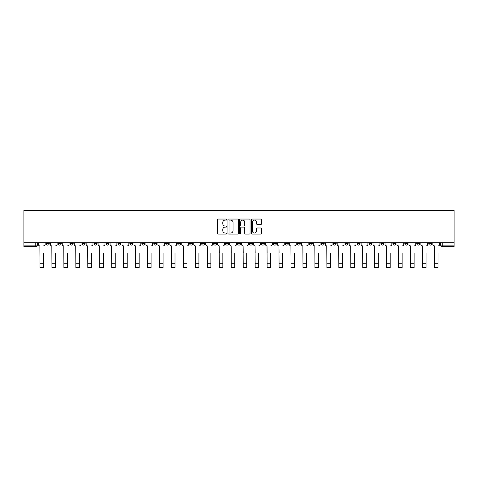 <?xml version="1.0" encoding="UTF-8"?>
<svg xmlns="http://www.w3.org/2000/svg" width="478" height="478" viewBox="0 0 478 478"><rect width="100%" height="100%" fill="white"/><g stroke="black" fill="none" stroke-linecap="round" stroke-linejoin="round"><path stroke-width="0.72" d="M226.739 219.569A0.526 0.526 0 0 0 226.214 219.044L218.219 219.044A0.753 0.753 0 0 0 217.466 219.796L217.466 233.336A0.753 0.753 0 0 0 218.219 234.089L226.214 234.089A0.526 0.526 0 0 0 226.739 233.563A0.526 0.526 0 0 0 226.214 233.037L225.18 233.037A2.408 2.408 0 0 1 222.772 230.629L222.772 229.5A2.408 2.408 0 0 1 225.18 227.092L226.214 227.092A0.526 0.526 0 0 0 226.739 226.566A0.526 0.526 0 0 0 226.214 226.04L225.18 226.04A2.408 2.408 0 0 1 222.772 223.632L222.772 222.503A2.408 2.408 0 0 1 225.18 220.101L226.214 220.101A0.526 0.526 0 0 0 226.739 219.569M368.962 242.734L368.962 243.577L372.027 243.577A1.536 1.536 0 0 1 370.498 245.112A1.536 1.536 0 0 1 368.962 243.577L368.962 242.734M357.012 242.734L357.012 243.577L360.077 243.577A1.536 1.536 0 0 1 358.542 245.112A1.536 1.536 0 0 1 357.012 243.577L357.012 242.734M285.282 242.734L285.282 243.577L288.348 243.577A1.536 1.536 0 0 1 286.818 245.112A1.536 1.536 0 0 1 285.282 243.577L285.282 242.734M273.332 242.734L273.332 243.577L276.398 243.577A1.536 1.536 0 0 1 274.862 245.112A1.536 1.536 0 0 1 273.332 243.577L273.332 242.734M261.376 242.734L261.376 243.577L264.442 243.577A1.536 1.536 0 0 1 262.906 245.112A1.536 1.536 0 0 1 261.376 243.577L261.376 242.734M237.464 242.734L237.464 243.577L240.536 243.577A1.536 1.536 0 0 1 239 245.112A1.536 1.536 0 0 1 237.464 243.577L237.464 242.734M213.558 243.577L213.558 242.734L213.558 243.577A1.536 1.536 0 0 0 215.094 245.112A1.536 1.536 0 0 1 213.558 243.577L216.624 243.577A1.536 1.536 0 0 1 215.094 245.112A1.536 1.536 0 0 0 216.624 243.577L216.624 242.734L216.624 243.577M201.602 243.577L201.602 242.734L201.602 243.577A1.536 1.536 0 0 0 203.138 245.112A1.536 1.536 0 0 1 201.602 243.577L204.668 243.577A1.536 1.536 0 0 1 203.138 245.112M189.652 243.577L189.652 242.734L189.652 243.577A1.536 1.536 0 0 0 191.182 245.112A1.536 1.536 0 0 1 189.652 243.577L192.718 243.577A1.536 1.536 0 0 1 191.182 245.112A1.536 1.536 0 0 0 192.718 243.577L192.718 242.734L192.718 243.577M177.696 242.734L177.696 243.577L180.762 243.577A1.536 1.536 0 0 1 179.226 245.112A1.536 1.536 0 0 1 177.696 243.577L177.696 242.734M165.741 242.734L165.741 243.577L168.806 243.577A1.536 1.536 0 0 1 167.276 245.112A1.536 1.536 0 0 1 165.741 243.577L165.741 242.734M153.791 242.734L153.791 243.577L156.856 243.577A1.536 1.536 0 0 1 155.32 245.112A1.536 1.536 0 0 1 153.791 243.577L153.791 242.734M141.835 243.577L141.835 242.734L141.835 243.577A1.536 1.536 0 0 0 143.364 245.112A1.536 1.536 0 0 1 141.835 243.577L144.9 243.577A1.536 1.536 0 0 1 143.364 245.112M117.923 243.577L117.923 242.734L117.923 243.577A1.536 1.536 0 0 0 119.458 245.112A1.536 1.536 0 0 1 117.923 243.577L120.988 243.577A1.536 1.536 0 0 1 119.458 245.112A1.536 1.536 0 0 0 120.988 243.577L120.988 242.734L120.988 243.577M105.973 243.577L105.973 242.734L105.973 243.577A1.536 1.536 0 0 0 107.502 245.112A1.536 1.536 0 0 1 105.973 243.577L109.038 243.577A1.536 1.536 0 0 1 107.502 245.112A1.536 1.536 0 0 0 109.038 243.577L109.038 242.734L109.038 243.577M94.017 243.577L94.017 242.734L94.017 243.577A1.536 1.536 0 0 0 95.546 245.112A1.536 1.536 0 0 1 94.017 243.577L97.082 243.577A1.536 1.536 0 0 1 95.546 245.112A1.536 1.536 0 0 0 97.082 243.577L97.082 242.734L97.082 243.577M82.061 243.577L82.061 242.734L82.061 243.577A1.536 1.536 0 0 0 83.596 245.112A1.536 1.536 0 0 1 82.061 243.577L85.126 243.577A1.536 1.536 0 0 1 83.596 245.112M70.111 243.577L70.111 242.734L70.111 243.577A1.536 1.536 0 0 0 71.64 245.112A1.536 1.536 0 0 1 70.111 243.577L73.176 243.577A1.536 1.536 0 0 1 71.64 245.112A1.536 1.536 0 0 0 73.176 243.577L73.176 242.734L73.176 243.577M58.155 243.577L58.155 242.734L58.155 243.577A1.536 1.536 0 0 0 59.684 245.112A1.536 1.536 0 0 1 58.155 243.577L61.22 243.577A1.536 1.536 0 0 1 59.684 245.112A1.536 1.536 0 0 0 61.22 243.577L61.22 242.734L61.22 243.577M260.982 224.349A0.753 0.753 0 0 0 261.735 223.596L261.735 219.796A0.753 0.753 0 0 0 260.982 219.044L252.109 219.044A0.753 0.753 0 0 0 251.356 219.796L251.356 233.336A0.753 0.753 0 0 0 252.109 234.089L260.982 234.089A0.753 0.753 0 0 0 261.735 233.336L261.735 228.747A0.753 0.753 0 0 0 260.982 227.994L257.182 227.994A0.753 0.753 0 0 0 256.429 228.747L256.429 231.023A2.014 2.014 0 0 1 254.421 233.037A2.014 2.014 0 0 1 252.408 231.023L252.408 222.109A2.014 2.014 0 0 1 254.421 220.101A2.014 2.014 0 0 1 256.429 222.109L256.429 223.596A0.753 0.753 0 0 0 257.182 224.349L260.982 224.349M454.1 242.734L23.9 242.734L23.9 210.398L454.1 210.398L454.1 246.642L442.222 246.642A1.536 1.536 0 0 1 440.692 245.112L454.1 245.112M238.343 219.796A0.753 0.753 0 0 0 237.59 219.044L228.711 219.044A0.753 0.753 0 0 0 227.964 219.796L227.964 233.336A0.753 0.753 0 0 0 228.711 234.089L237.59 234.089A0.753 0.753 0 0 0 238.343 233.336L238.343 219.796M240.41 219.044L249.289 219.044A0.753 0.753 0 0 1 250.036 219.796L250.036 233.336A0.753 0.753 0 0 1 249.289 234.089L245.489 234.089A0.753 0.753 0 0 1 244.736 233.336L244.736 227.845A0.753 0.753 0 0 0 243.983 227.092L241.462 227.092A0.753 0.753 0 0 0 240.709 227.845L240.709 233.563A0.526 0.526 0 0 1 240.183 234.089A0.526 0.526 0 0 1 239.657 233.563L239.657 219.796A0.753 0.753 0 0 1 240.41 219.044M440.692 242.734L440.692 245.112A1.536 1.536 0 0 0 442.222 246.642L442.222 242.734M37.308 242.734L37.308 245.112L37.308 242.734M35.778 242.734L35.778 246.642L23.9 246.642L23.9 245.112L37.308 245.112A1.536 1.536 0 0 1 35.778 246.642A1.536 1.536 0 0 0 37.308 245.112M23.9 242.734L23.9 245.112M431.801 242.734L431.801 243.577A1.536 1.536 0 0 1 430.266 245.112A1.536 1.536 0 0 1 428.736 243.577L431.801 243.577M428.736 242.734L428.736 243.577M419.845 242.734L419.845 243.577A1.536 1.536 0 0 1 418.316 245.112A1.536 1.536 0 0 1 416.78 243.577L419.845 243.577M416.78 242.734L416.78 243.577M407.889 242.734L407.889 243.577A1.536 1.536 0 0 1 406.36 245.112A1.536 1.536 0 0 1 404.824 243.577A1.536 1.536 0 0 0 406.36 245.112M404.824 242.734L404.824 243.577L407.889 243.577M395.939 242.734L395.939 243.577A1.536 1.536 0 0 1 394.404 245.112A1.536 1.536 0 0 1 392.874 243.577L395.939 243.577M392.874 242.734L392.874 243.577M383.983 242.734L383.983 243.577A1.536 1.536 0 0 1 382.454 245.112A1.536 1.536 0 0 1 380.918 243.577L383.983 243.577M380.918 242.734L380.918 243.577M372.027 242.734L372.027 243.577M360.077 242.734L360.077 243.577L360.077 242.734M348.121 242.734L348.121 243.577A1.536 1.536 0 0 1 346.586 245.112A1.536 1.536 0 0 1 345.056 243.577L348.121 243.577M345.056 242.734L345.056 243.577M336.165 242.734L336.165 243.577A1.536 1.536 0 0 1 334.636 245.112A1.536 1.536 0 0 1 333.1 243.577L336.165 243.577M333.1 242.734L333.1 243.577M324.209 242.734L324.209 243.577A1.536 1.536 0 0 1 322.68 245.112A1.536 1.536 0 0 1 321.144 243.577L324.209 243.577M321.144 242.734L321.144 243.577M312.259 242.734L312.259 243.577A1.536 1.536 0 0 1 310.724 245.112A1.536 1.536 0 0 1 309.194 243.577L312.259 243.577M309.194 242.734L309.194 243.577M300.304 242.734L300.304 243.577A1.536 1.536 0 0 1 298.774 245.112A1.536 1.536 0 0 1 297.238 243.577L300.304 243.577M297.238 242.734L297.238 243.577M288.348 242.734L288.348 243.577A1.536 1.536 0 0 1 286.818 245.112M276.398 242.734L276.398 243.577M264.442 243.577L264.442 242.734L264.442 243.577A1.536 1.536 0 0 1 262.906 245.112M252.486 242.734L252.486 243.577A1.536 1.536 0 0 1 250.956 245.112A1.536 1.536 0 0 1 249.42 243.577A1.536 1.536 0 0 0 250.956 245.112A1.536 1.536 0 0 0 252.486 243.577L249.42 243.577L249.42 242.734M240.536 243.577L240.536 242.734L240.536 243.577A1.536 1.536 0 0 1 239 245.112M228.58 242.734L228.58 243.577A1.536 1.536 0 0 1 227.044 245.112A1.536 1.536 0 0 1 225.514 243.577A1.536 1.536 0 0 0 227.044 245.112M225.514 242.734L225.514 243.577L228.58 243.577M204.668 242.734L204.668 243.577L204.668 242.734M180.762 243.577L180.762 242.734L180.762 243.577A1.536 1.536 0 0 1 179.226 245.112M168.806 243.577L168.806 242.734L168.806 243.577A1.536 1.536 0 0 1 167.276 245.112M156.856 243.577L156.856 242.734L156.856 243.577A1.536 1.536 0 0 1 155.32 245.112M144.9 242.734L144.9 243.577L144.9 242.734M132.944 243.577L132.944 242.734L132.944 243.577A1.536 1.536 0 0 1 131.414 245.112A1.536 1.536 0 0 1 129.879 243.577L132.944 243.577A1.536 1.536 0 0 1 131.414 245.112M129.879 242.734L129.879 243.577M85.126 242.734L85.126 243.577L85.126 242.734M49.264 242.734L49.264 243.577A1.536 1.536 0 0 1 47.734 245.112A1.536 1.536 0 0 1 46.199 243.577A1.536 1.536 0 0 0 47.734 245.112A1.536 1.536 0 0 0 49.264 243.577L49.264 242.734M46.199 242.734L46.199 243.577L49.264 243.577M229.542 220.101A0.526 0.526 0 0 0 229.016 220.627L229.016 232.511A0.526 0.526 0 0 0 229.542 233.037L230.635 233.037A2.408 2.408 0 0 0 233.037 230.629L233.037 222.503A2.408 2.408 0 0 0 230.635 220.101L229.542 220.101M244.736 222.151A2.014 2.014 0 0 0 242.722 220.137A2.014 2.014 0 0 0 240.709 222.151L240.709 225.287A0.753 0.753 0 0 0 241.462 226.04L243.983 226.04A0.753 0.753 0 0 0 244.736 225.287L244.736 222.151M38.348 244.348L38.348 242.734L38.348 244.348A1.536 1.536 0 0 0 39.877 245.877L39.991 253.155M39.877 245.877L39.991 267.602L43.516 267.602L43.516 253.155M45.165 244.348L45.165 242.734L45.165 244.348A1.536 1.536 0 0 1 43.629 245.877M50.298 244.348L50.298 242.734L50.298 244.348A1.536 1.536 0 0 0 51.833 245.877L51.947 253.155M51.833 245.877L51.947 267.602L55.472 267.602L55.472 253.155M57.121 244.348L57.121 242.734L57.121 244.348A1.536 1.536 0 0 1 55.585 245.877M62.254 244.348L62.254 242.734L62.254 244.348A1.536 1.536 0 0 0 63.783 245.877L63.903 253.155M63.783 245.877L63.903 267.602L67.428 267.602L67.428 253.155M69.071 244.348L69.071 242.734L69.071 244.348A1.536 1.536 0 0 1 67.541 245.877M74.21 244.348L74.21 242.734L74.21 244.348A1.536 1.536 0 0 0 75.739 245.877L75.853 253.155M75.739 245.877L75.853 267.602L79.378 267.602L79.378 253.155M81.027 244.348L81.027 242.734L81.027 244.348A1.536 1.536 0 0 1 79.497 245.877M86.159 244.348L86.159 242.734L86.159 244.348A1.536 1.536 0 0 0 87.695 245.877L87.809 253.155M87.695 245.877L87.809 267.602L91.334 267.602L91.334 253.155M92.983 244.348L92.983 242.734L92.983 244.348A1.536 1.536 0 0 1 91.447 245.877M98.115 244.348L98.115 242.734L98.115 244.348A1.536 1.536 0 0 0 99.651 245.877L99.765 253.155M99.651 245.877L99.765 267.602L103.29 267.602L103.29 253.155M104.939 244.348L104.939 242.734L104.939 244.348A1.536 1.536 0 0 1 103.403 245.877M110.071 244.348L110.071 242.734L110.071 244.348A1.536 1.536 0 0 0 111.601 245.877L111.721 253.155M111.601 245.877L111.721 267.602L115.24 267.602L115.24 253.155M116.889 244.348L116.889 242.734L116.889 244.348A1.536 1.536 0 0 1 115.359 245.877M122.027 244.348L122.027 242.734L122.027 244.348A1.536 1.536 0 0 0 123.557 245.877L123.671 253.155M123.557 245.877L123.671 267.602L127.196 267.602L127.196 253.155M128.845 244.348L128.845 242.734L128.845 244.348A1.536 1.536 0 0 1 127.309 245.877M133.977 244.348L133.977 242.734L133.977 244.348A1.536 1.536 0 0 0 135.513 245.877L135.627 253.155M135.513 245.877L135.627 267.602L139.152 267.602L139.152 253.155M140.801 244.348L140.801 242.734L140.801 244.348A1.536 1.536 0 0 1 139.265 245.877M145.933 244.348L145.933 242.734L145.933 244.348A1.536 1.536 0 0 0 147.463 245.877L147.583 253.155M147.463 245.877L147.583 267.602L151.108 267.602L151.108 253.155M152.751 244.348L152.751 242.734L152.751 244.348A1.536 1.536 0 0 1 151.221 245.877M157.889 244.348L157.889 242.734L157.889 244.348A1.536 1.536 0 0 0 159.419 245.877L159.532 253.155M159.419 245.877L159.532 267.602L163.058 267.602L163.058 253.155M164.707 244.348L164.707 242.734L164.707 244.348A1.536 1.536 0 0 1 163.177 245.877M169.839 244.348L169.839 242.734L169.839 244.348A1.536 1.536 0 0 0 171.375 245.877L171.488 253.155M171.375 245.877L171.488 267.602L175.014 267.602L175.014 253.155M176.663 244.348L176.663 242.734L176.663 244.348A1.536 1.536 0 0 1 175.127 245.877M181.795 244.348L181.795 242.734L181.795 244.348A1.536 1.536 0 0 0 183.331 245.877L183.444 253.155M183.331 245.877L183.444 267.602L186.97 267.602L186.97 253.155M188.619 244.348L188.619 242.734L188.619 244.348A1.536 1.536 0 0 1 187.083 245.877M193.751 244.348L193.751 242.734L193.751 244.348A1.536 1.536 0 0 0 195.281 245.877L195.4 253.155M195.281 245.877L195.4 267.602L198.92 267.602L198.92 253.155M200.569 244.348L200.569 242.734L200.569 244.348A1.536 1.536 0 0 1 199.039 245.877M205.707 244.348L205.707 242.734L205.707 244.348A1.536 1.536 0 0 0 207.237 245.877L207.35 253.155M207.237 245.877L207.35 267.602L210.876 267.602L210.876 253.155M212.525 244.348L212.525 242.734L212.525 244.348A1.536 1.536 0 0 1 210.989 245.877M217.657 244.348L217.657 242.734L217.657 244.348A1.536 1.536 0 0 0 219.193 245.877L219.306 253.155M219.193 245.877L219.306 267.602L222.832 267.602L222.832 253.155M224.481 244.348L224.481 242.734L224.481 244.348A1.536 1.536 0 0 1 222.945 245.877M229.613 244.348L229.613 242.734L229.613 244.348A1.536 1.536 0 0 0 231.143 245.877L231.262 253.155M231.143 245.877L231.262 267.602L234.788 267.602L234.788 253.155M236.431 244.348L236.431 242.734L236.431 244.348A1.536 1.536 0 0 1 234.901 245.877M241.569 244.348L241.569 242.734L241.569 244.348A1.536 1.536 0 0 0 243.099 245.877L243.212 253.155M243.099 245.877L243.212 267.602L246.738 267.602L246.738 253.155M248.387 244.348L248.387 242.734L248.387 244.348A1.536 1.536 0 0 1 246.857 245.877M253.519 244.348L253.519 242.734L253.519 244.348A1.536 1.536 0 0 0 255.055 245.877L255.168 253.155M255.055 245.877L255.168 267.602L258.694 267.602L258.694 253.155M260.343 244.348L260.343 242.734L260.343 244.348A1.536 1.536 0 0 1 258.807 245.877M265.475 244.348L265.475 242.734L265.475 244.348A1.536 1.536 0 0 0 267.011 245.877L267.124 253.155M267.011 245.877L267.124 267.602L270.65 267.602L270.65 253.155M272.293 244.348L272.293 242.734L272.293 244.348A1.536 1.536 0 0 1 270.763 245.877M277.431 244.348L277.431 242.734L277.431 244.348A1.536 1.536 0 0 0 278.961 245.877L279.08 253.155M278.961 245.877L279.08 267.602L282.6 267.602L282.6 253.155M284.249 244.348L284.249 242.734L284.249 244.348A1.536 1.536 0 0 1 282.719 245.877M289.381 244.348L289.381 242.734L289.381 244.348A1.536 1.536 0 0 0 290.917 245.877L291.03 253.155M290.917 245.877L291.03 267.602L294.556 267.602L294.556 253.155M296.205 244.348L296.205 242.734L296.205 244.348A1.536 1.536 0 0 1 294.669 245.877M301.337 244.348L301.337 242.734L301.337 244.348A1.536 1.536 0 0 0 302.873 245.877L302.986 253.155M302.873 245.877L302.986 267.602L306.512 267.602L306.512 253.155M308.161 244.348L308.161 242.734L308.161 244.348A1.536 1.536 0 0 1 306.625 245.877M313.293 244.348L313.293 242.734L313.293 244.348A1.536 1.536 0 0 0 314.823 245.877L314.942 253.155M314.823 245.877L314.942 267.602L318.468 267.602L318.468 253.155M320.111 244.348L320.111 242.734L320.111 244.348A1.536 1.536 0 0 1 318.581 245.877M325.249 244.348L325.249 242.734L325.249 244.348A1.536 1.536 0 0 0 326.779 245.877L326.892 253.155M326.779 245.877L326.892 267.602L330.418 267.602L330.418 253.155M332.067 244.348L332.067 242.734L332.067 244.348A1.536 1.536 0 0 1 330.537 245.877M337.199 244.348L337.199 242.734L337.199 244.348A1.536 1.536 0 0 0 338.735 245.877L338.848 253.155M338.735 245.877L338.848 267.602L342.373 267.602L342.373 253.155M344.023 244.348L344.023 242.734L344.023 244.348A1.536 1.536 0 0 1 342.487 245.877M349.155 244.348L349.155 242.734L349.155 244.348A1.536 1.536 0 0 0 350.691 245.877L350.804 253.155M350.691 245.877L350.804 267.602L354.329 267.602L354.329 253.155M355.973 244.348L355.973 242.734L355.973 244.348A1.536 1.536 0 0 1 354.443 245.877M361.111 244.348L361.111 242.734L361.111 244.348A1.536 1.536 0 0 0 362.641 245.877L362.76 253.155M362.641 245.877L362.76 267.602L366.279 267.602L366.279 253.155M367.929 244.348L367.929 242.734L367.929 244.348A1.536 1.536 0 0 1 366.399 245.877M373.061 244.348L373.061 242.734L373.061 244.348A1.536 1.536 0 0 0 374.597 245.877L374.71 253.155M374.597 245.877L374.71 267.602L378.235 267.602L378.235 253.155M379.885 244.348L379.885 242.734L379.885 244.348A1.536 1.536 0 0 1 378.349 245.877M385.017 244.348L385.017 242.734L385.017 244.348A1.536 1.536 0 0 0 386.553 245.877L386.666 253.155M386.553 245.877L386.666 267.602L390.191 267.602L390.191 253.155M391.841 244.348L391.841 242.734L391.841 244.348A1.536 1.536 0 0 1 390.305 245.877M396.973 244.348L396.973 242.734L396.973 244.348A1.536 1.536 0 0 0 398.503 245.877L398.622 253.155M398.503 245.877L398.622 267.602L402.147 267.602L402.147 253.155M403.791 244.348L403.791 242.734L403.791 244.348A1.536 1.536 0 0 1 402.261 245.877M408.929 244.348L408.929 242.734L408.929 244.348A1.536 1.536 0 0 0 410.459 245.877L410.572 253.155M410.459 245.877L410.572 267.602L414.097 267.602L414.097 253.155M415.746 244.348L415.746 242.734L415.746 244.348A1.536 1.536 0 0 1 414.217 245.877M420.879 244.348L420.879 242.734L420.879 244.348A1.536 1.536 0 0 0 422.415 245.877L422.528 253.155M422.415 245.877L422.528 267.602L426.053 267.602L426.053 253.155M427.702 244.348L427.702 242.734L427.702 244.348A1.536 1.536 0 0 1 426.167 245.877M432.835 244.348L432.835 242.734L432.835 244.348A1.536 1.536 0 0 0 434.371 245.877L434.484 253.155M434.371 245.877L434.484 267.602L438.009 267.602L438.009 253.155M439.652 244.348L439.652 242.734L439.652 244.348A1.536 1.536 0 0 1 438.123 245.877M43.516 263.731L39.991 263.731M55.472 263.731L51.947 263.731M67.428 263.731L63.903 263.731M79.378 263.731L75.853 263.731M91.334 263.731L87.809 263.731M103.29 263.731L99.765 263.731M115.24 263.731L111.721 263.731M127.196 263.731L123.671 263.731M139.152 263.731L135.627 263.731M151.108 263.731L147.583 263.731M163.058 263.731L159.532 263.731M175.014 263.731L171.488 263.731M186.97 263.731L183.444 263.731M198.92 263.731L195.4 263.731M210.876 263.731L207.35 263.731M222.832 263.731L219.306 263.731M234.788 263.731L231.262 263.731M246.738 263.731L243.212 263.731M258.694 263.731L255.168 263.731M270.65 263.731L267.124 263.731M282.6 263.731L279.08 263.731M294.556 263.731L291.03 263.731M306.512 263.731L302.986 263.731M318.468 263.731L314.942 263.731M330.418 263.731L326.892 263.731M342.373 263.731L338.848 263.731M354.329 263.731L350.804 263.731M366.279 263.731L362.76 263.731M378.235 263.731L374.71 263.731M390.191 263.731L386.666 263.731M402.147 263.731L398.622 263.731M414.097 263.731L410.572 263.731M426.053 263.731L422.528 263.731M438.009 263.731L434.484 263.731"/></g></svg>
